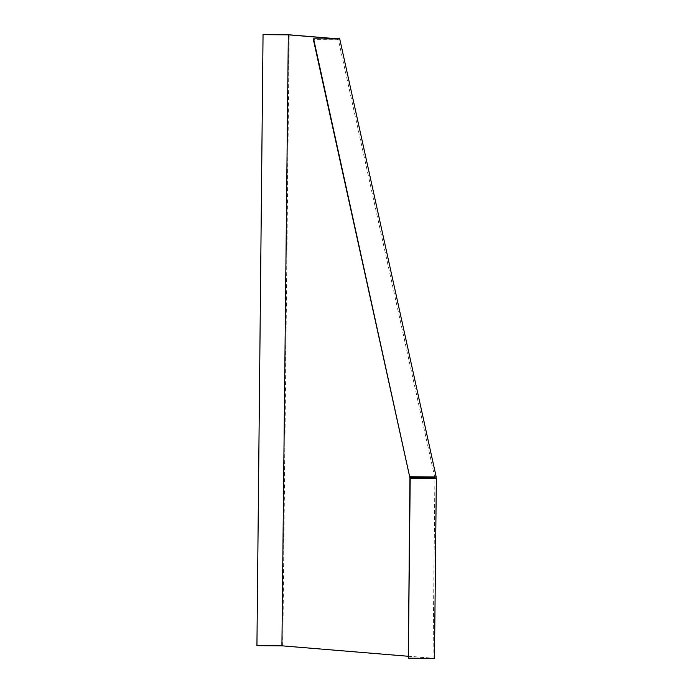 <?xml version="1.0" encoding="UTF-8"?>
<svg xmlns="http://www.w3.org/2000/svg" width="693" height="693" viewBox="0 0 693 693"><rect width="100%" height="100%" fill="white"/><g stroke="black" fill="none" stroke-linecap="round" stroke-linejoin="round"><path stroke-width="0.52" stroke-dasharray="3.46 2.6" d="M256.653 645.651L282.796 645.807L434.468 658.35M282.796 645.807L289.189 34.815M337.595 38.903L338.964 38.929L337.742 38.825M338.964 38.929L339.561 38.141M408.064 656.254L433.038 658.324L434.918 478.586M434.849 477.737L338.21 38.955L337.248 39.796L313.401 39.648M433.038 658.324L408.047 658.159M337.248 39.796L337.448 38.981"/><path stroke-width="1.04" d="M434.052 478.594L436.347 478.612L434.468 658.35L408.324 658.185L410.204 478.447L434.052 478.594M337.742 38.825L289.189 34.815L263.045 34.65L256.93 645.668L263.045 34.65M408.324 658.185L409.927 478.43L435.793 478.568L436.2 476.923L339.561 38.141L337.448 38.981L313.608 38.834L313.401 39.648L409.858 477.581L313.608 38.834M435.793 478.568L436.347 478.612M434.641 478.56L434.849 477.737L409.858 477.581M408.064 656.254L281.921 645.824L288.323 34.832L337.595 38.903M256.93 645.668L281.921 645.824M288.323 34.832L263.323 34.676M410.057 476.767L436.2 476.923"/></g></svg>
